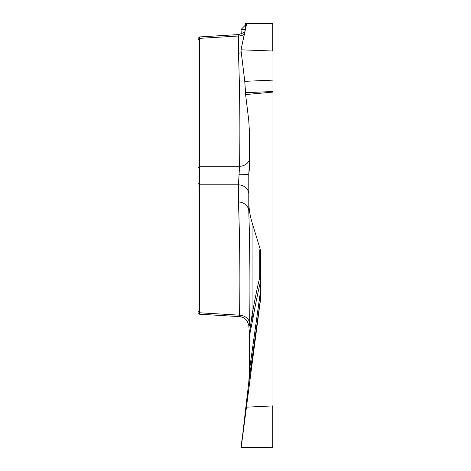 <?xml version="1.0" encoding="UTF-8"?>
<svg xmlns="http://www.w3.org/2000/svg" width="471" height="471" viewBox="0 0 471 471"><rect width="100%" height="100%" fill="white"/><g stroke="black" fill="none" stroke-linecap="round" stroke-linejoin="round"><path stroke-width="0.71" d="M239.18 316.589C242.382 316.8 245.014 318.225 247.069 320.863L248.788 325.131C249.088 327.086 249.383 326.262 249.665 322.664C250.189 283.995 249.901 246.851 248.788 211.232L248.788 200.699C248.788 208.076 249.877 215.324 252.056 222.453L260.893 251.561L260.481 251.561L260.563 298.926L241.193 447.373L272.962 447.267L272.962 91.504L245.562 92.681L244.761 81.336L272.962 80.117L272.962 23.574L246.71 23.574L240.975 49.961L244.761 81.336M272.962 28.39L272.962 91.504M245.562 24.957C245.45 27.818 245.185 29.29 244.761 29.373L240.975 29.508L245.562 24.957L245.609 23.574L246.71 23.574M241.193 447.373L248.782 382.275L260.522 298.867L260.522 291.396L249.548 369.611L248.782 382.275M249.548 369.611L260.54 290.913L260.54 281.423C258.002 291.938 255.435 304.454 252.845 318.979L249.565 335.417L249.565 369.129M249.565 335.417L248.788 325.273M246.71 407.15L272.756 405.92L272.962 405.449M272.962 92.086L245.609 94.571L248.741 120.358L249.565 133.994L249.565 167.705L248.788 173.976L248.788 194.093A10.703 9.267 0 0 0 238.461 184.826L239.551 166.298C240.21 128.554 239.845 90.838 238.461 53.152L238.732 34.554L244.69 32.322M248.788 200.699L248.788 175.665M199.521 36.944L199.563 312.762L199.521 314.192L198.038 312.62M198.038 312.361L198.038 38.722M249.565 161.053L248.788 173.976A10.703 0.795 0 0 1 238.832 174.77M249.4 169.413L249.565 167.358M241.305 52.728A10.703 9.267 -0 0 1 238.461 53.152M249.565 159.345A10.703 9.267 1.7 0 1 239.551 166.298L199.563 166.298L198.038 167.664M244.272 34.312A10.703 9.267 0 0 1 238.461 36.008L199.563 38.363L198.038 39.729M249.4 333.709L252.056 315.146C254.646 300.539 257.207 287.946 259.751 277.36A10.703 10.25 -166.4 0 1 260.54 281.423A10.703 5.352 180 0 0 260.563 281.052A10.703 9.638 0 0 0 259.751 277.36L259.751 249.795L260.481 251.561M260.893 251.561L259.751 249.795M248.788 211.232A10.703 9.267 -0 0 0 238.461 201.965L238.461 184.826L199.563 184.826L198.038 183.46M249.665 322.664A10.703 9.273 1.7 0 0 239.551 315.181C240.21 277.478 239.845 239.739 238.461 201.965M272.962 51.033L241.193 49.814M245.562 92.681L245.609 94.571M239.197 316.594L239.551 315.181L199.563 312.762L198.038 311.396M252.056 222.453L252.056 315.146A10.703 9.838 -169.9 0 1 252.845 318.979M240.975 29.508L241.352 34.083L240.975 29.508M240.999 49.914L246.539 23.574M272.756 50.844L272.756 23.574M260.481 300.221L248.741 382.758M240.975 447.167L246.539 406.632M272.756 447.45L272.756 405.92M260.563 290.536A10.703 5.352 0 0 1 260.54 290.913A10.703 9.255 -172 0 1 260.522 291.396A10.703 9.838 180 0 0 260.563 290.536M260.522 298.867A10.703 9.838 180 0 0 260.563 298.008A10.703 10.68 -0 0 1 260.481 299.35A10.703 9.273 -172 0 0 260.522 298.867M238.532 34.571L199.286 36.944M199.521 36.926L198.038 38.504M240.975 49.961L246.533 23.55M239.091 316.589L199.286 314.186"/></g></svg>
